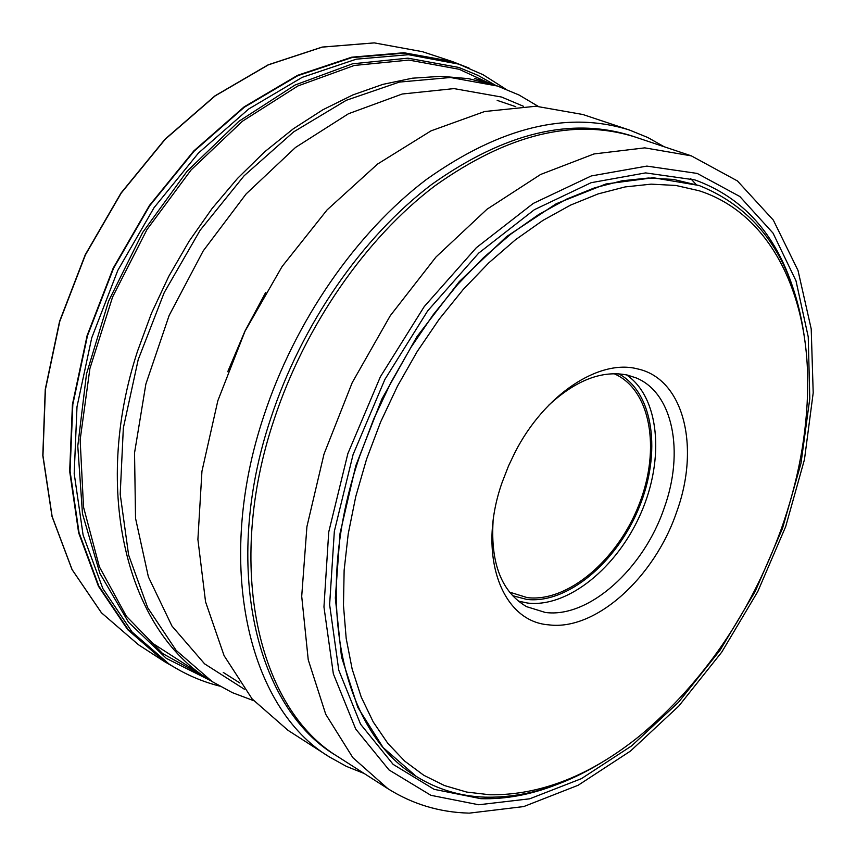<?xml version="1.0" encoding="UTF-8"?>
<svg xmlns="http://www.w3.org/2000/svg" width="856" height="856" viewBox="0 0 856 856"><rect width="100%" height="100%" fill="white"/><g stroke="black" fill="none" stroke-linecap="round" stroke-linejoin="round"><path stroke-width="1.28" d="M180.488 670.804L164.716 661.752L127.715 629.706L98.44 586.253L78.624 532.753L69.668 471.26L72.428 404.481L87.109 335.627L113.195 268.142L149.404 205.515L193.831 150.902L244.121 106.872L297.631 75.296L351.73 57.181L403.946 52.74L452.107 61.461L469.056 68.073M456.59 63.419L452.022 61.91L403.925 53.179L351.784 57.62L297.749 75.703L244.292 107.246L194.077 151.212L149.693 205.761L113.538 268.313L87.483 335.702L72.824 404.471L70.064 471.164L79.019 532.582L98.804 586.018L128.058 629.417L165.015 661.41L169.049 664.021L132.102 632.017L102.87 588.586L83.107 535.086L74.194 473.582L76.997 406.782L91.72 337.885L117.818 270.368L154.048 207.687L198.485 153.01L248.764 108.947L302.264 77.318L356.331 59.171L408.494 54.698L458.613 64.093L483.094 74.729L505.457 88.938M219.575 686.084C201.674 681.526 184.843 674.175 169.049 664.021M253.644 700.657L232.372 692.654L212.267 681.654L176.176 650.41L147.714 607.728L128.603 554.977L120.204 494.169L123.339 428L138.201 359.648L164.224 292.581L200.144 230.243L244.078 175.812L293.651 131.877L346.284 100.291L399.367 82.09L450.449 77.5L497.432 86.028L519.025 94.995L538.178 106.337M244.335 689.208L204.595 663.849L171.96 626.036L148.388 576.869L135.537 518.276L134.542 452.91L145.862 384.077L169.146 315.468L203.214 250.904L246.154 193.905L295.502 147.457L348.467 113.741L402.202 94.021L454.012 88.607L501.584 97.049L523.423 106.262M151.544 642.621L209.56 679.91C127.94 630.701 91.389 491.975 137.527 351.185L151.501 313.168L168.803 276.285L189.144 241.167L212.181 208.383L237.508 178.433L264.707 151.78L293.308 128.796L322.84 109.782L352.822 94.941L382.814 84.391L412.357 78.196L441.033 76.312L468.489 78.634L495.282 85.311M629.513 130.059L582.883 114.511L535.942 106.24L484.614 111.526L431.028 130.861L377.635 164.01L327.099 209.881L282.084 266.537L244.998 331.251L217.841 400.715L201.941 471.314L197.897 539.441L205.558 601.822L224.101 655.685L252.167 698.967L288.044 730.35L329.389 756.929C248.272 708.297 214.021 564.468 263.851 415.845C294.988 320.947 356.374 232.511 426.352 179.525C500.139 127.073 567.86 110.585 629.513 130.059L647.864 137.538L664.17 146.751M364.132 773.471L346.305 766.334L329.389 756.929M336.986 756.073C255.762 708.95 221.169 566.041 270.828 418.156C301.654 324.317 362.388 236.866 431.574 184.543C504.526 132.744 571.423 116.577 632.252 136.051L633.601 136.511M696.153 184.522L690.674 178.604M635.655 137.185L635.302 137.067C574.483 117.764 507.629 134.071 434.72 185.987C365.587 238.417 304.875 325.922 274.016 419.793C224.614 566.875 258.298 709.175 338.484 757.046L387.886 788.676L352.854 757.667L325.729 714.268L308.235 659.794L301.708 596.322L306.919 526.643L323.985 454.151L352.233 382.589L390.272 315.704L436.036 256.961L487.043 209.206L540.585 174.485L593.989 153.952L644.793 147.863L691.402 155.878M603.373 761.466C563.633 786.065 524.257 797.963 485.224 797.171C460.303 796.326 437.405 789.446 416.508 776.542C341.512 732.8 311.456 597.488 359.445 456.815L373.665 419.173L390.892 382.536L410.869 347.515L433.232 314.687L457.607 284.556L483.587 257.592L510.722 234.169L538.574 214.599L566.693 199.095L594.653 187.817L622.034 180.798L648.463 178.027L673.608 179.439L699.416 185.624C759.486 209.998 794.625 261.669 804.843 340.635M489.921 794.785L466.659 792.057L444.489 785.562L423.741 775.258L404.749 761.155L387.8 743.329L373.205 721.908L361.243 697.094L352.169 669.146L346.188 638.426L343.47 605.32L344.133 570.299L348.221 533.887L355.732 496.651L366.561 459.18L380.578 422.094L397.559 386.002L417.225 351.495L439.246 319.138L463.246 289.435L488.819 262.835L515.526 239.723L542.939 220.399L570.62 205.076L598.141 193.905L625.105 186.929L651.149 184.147L675.908 185.463L699.106 190.749C769.394 213.251 808.631 292.377 807.7 385.949C807.219 433.136 798.316 481.104 780.982 529.843C750.081 614.041 703.236 682.521 640.459 735.272C590.843 775.483 540.66 795.32 489.921 794.785M637.431 368.872C599.05 358.75 544.512 394.616 515.119 452.15L508.56 465.846L502.172 482.303C476.706 553.971 501.145 621.574 548.782 624.848C595.594 631.022 654.508 577.522 676.625 512.048C700.486 446.939 683.805 378.652 637.431 368.872M493.067 521.614C490.574 563.751 501.755 592.106 526.611 606.669L545.261 612.447C588.746 618.439 643.701 568.844 664.224 507.929C684.543 451.893 673.083 392.851 636.126 377.903L627.362 375.067C602.217 370.038 576.045 380.053 548.835 405.113M509.438 592.085L527.2 597.616C567.678 602.603 617.625 559.952 639.1 504.43C660.993 449.026 650.742 389.384 613.998 373.676M422.468 51.692L374.34 42.896L322.263 47.112L268.388 64.842L215.166 95.883L165.251 139.228L121.22 193.071L85.429 254.853L59.749 321.481L45.411 389.544L42.95 455.606L52.141 516.521L72.107 569.615L101.49 612.821L138.522 644.782L101.425 612.778L72.011 569.518L52.002 516.403L42.8 455.478L45.25 389.416L59.567 321.375L85.247 254.767L121.028 193.007L165.048 139.186L214.974 95.851L268.196 64.81L322.124 47.08L374.265 42.875L422.468 51.692L452.107 61.461M495.977 85.536L478.023 75.392L458.816 67.453L407.905 58.165L352.458 63.826L295.138 84.99L238.952 121.263L187.122 171.211L142.759 232.318L108.552 301.216L86.52 373.869L77.778 446.062L82.476 513.739L99.874 573.36L128.475 622.184L166.278 658.339L210.983 680.82M205.836 677.524L162.576 653.513L126.378 616.245L99.382 566.811L83.524 507.084L80.143 439.834L89.912 368.508L112.564 297.064L146.975 229.569L191.145 169.884L242.451 121.22L297.888 85.964L354.341 65.452L408.911 60.081L459.062 69.25L490.178 83.61M227.75 371.697L244.912 331.208L265.692 292.452M697.244 173.436L646.879 166.096L591.271 175.951L533.277 203.407L476.353 247.694L424.212 306.63L380.385 376.768L347.868 453.584L328.736 532.015L323.953 606.947L333.348 673.833L355.7 729.012L389.031 769.951L430.889 795.31L478.739 804.768L529.693 798.808L581.395 778.66L631.621 745.886L678.412 702.38L720.099 650.164L755.217 591.4L782.545 528.302L801.013 463.214L809.787 398.554L808.235 336.868L795.994 280.822L773.032 233.121L739.798 196.484L697.244 173.436M793.373 289.125C775.718 233.752 742.88 197.34 694.869 179.91L645.606 172.901L591.143 182.692L534.379 209.688L478.707 253.098L427.722 310.814L384.879 379.443L353.079 454.59L334.343 531.309L329.624 604.646L338.751 670.13L360.569 724.208L393.15 764.387L434.11 789.328L480.847 798.68C505.415 799.386 530.485 794.764 556.058 784.824M699.063 185.495L653.288 177.738L605.941 183.976L556.282 203.707L506.57 236.609L459.308 281.56L416.968 336.622L381.83 399.11L355.764 465.814L340.057 533.267L335.338 598.023L341.501 656.959L357.84 707.463L383.156 747.598L416.187 776.338M626.538 374.885C659.43 397.27 664.877 458.474 641.058 512.872C617.54 567.389 568.042 607.824 527.724 603.073L518.244 601.094M618.663 373.805C653.684 392.551 661.742 452.867 639.004 507.747C616.62 562.745 566.94 604.293 526.59 599.382L512.455 595.637M138.522 644.782L164.716 661.752M192.193 668.75L212.267 681.654M474.791 78.474L497.432 86.028M223.288 672.452L239.883 682.992M497.175 100.377L515.783 106.69M469.398 813.125L523.765 806.555L578.153 785.262L630.455 751.087L678.851 706.007L721.758 652.112L757.774 591.56L785.69 526.601L804.458 459.544L813.2 392.818L811.21 328.907L798.006 270.432L773.343 220.131L737.412 180.926L691.284 155.835L635.302 137.067M387.886 788.676C412.464 804.116 439.31 812.248 468.414 813.104M416.508 776.542L415.866 776.146M699.416 185.624L698.699 185.377"/></g></svg>
